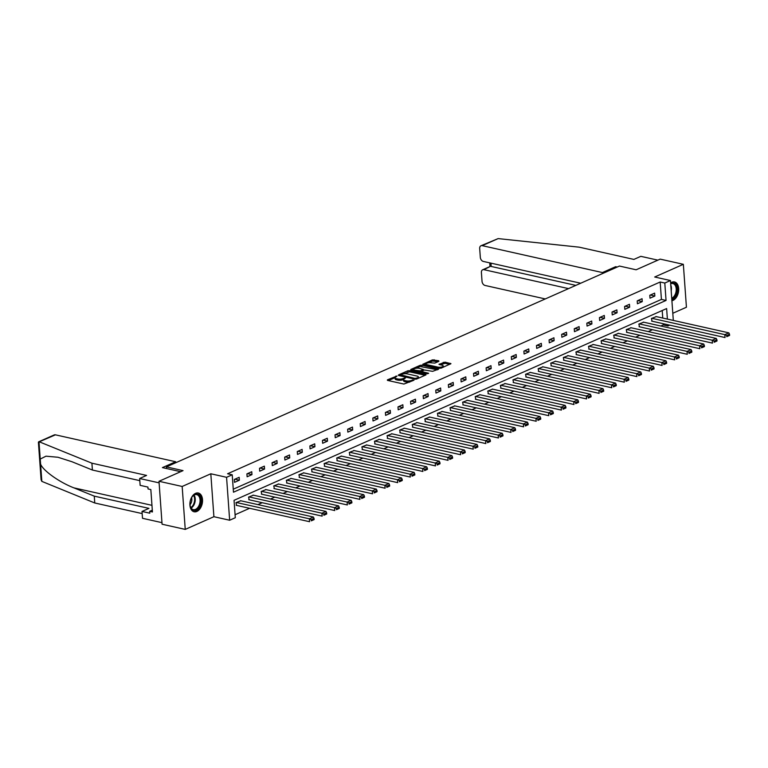 <?xml version="1.0" encoding="UTF-8"?>
<svg xmlns="http://www.w3.org/2000/svg" width="768" height="768" viewBox="0 0 768 768"><rect width="100%" height="100%" fill="white"/><g stroke="black" fill="none" stroke-linecap="round" stroke-linejoin="round"><path stroke-width="1.15" d="M397.018 376.013L387.408 379.843L387.533 380.4L403.901 384.058L414.019 380.179L411.658 380.381A3.869 1.277 -4.1 0 1 406.214 380.851L404.851 380.544A3.869 1.277 -4.1 0 1 403.526 379.699A3.869 1.277 -4.1 0 1 404.477 378.778L405.475 377.904L403.2 378.49A3.869 1.277 -4.1 0 1 397.757 378.96L396.384 378.653A3.869 1.277 -4.1 0 1 395.059 377.808A3.869 1.277 -4.1 0 1 396.01 376.877L397.018 376.013M671.894 300.72A9.61 6.115 102.6 0 0 673.027 300.374A9.61 6.115 102.6 0 0 678.662 290.573A9.61 6.115 102.6 0 0 674.477 281.942A9.61 6.115 102.6 0 0 671.731 282.269A9.61 6.115 102.6 0 0 670.618 282.912M195.562 493.344A9.61 6.115 102.6 0 0 189.926 503.136A9.61 6.115 102.6 0 0 194.112 511.766A9.61 6.115 102.6 0 0 196.867 511.44A9.61 6.115 102.6 0 0 202.502 501.648A9.61 6.115 102.6 0 0 198.317 493.018A9.61 6.115 102.6 0 0 195.562 493.344M438.864 361.315L438.739 360.758L432.442 359.875L422.803 364.31L439.594 368.246L441.293 368.093L450.941 363.658L444.97 362.15L438.979 364.368L442.138 365.251A3.235 1.066 -4.1 0 1 443.251 365.952A3.235 1.066 -4.1 0 1 441.389 367.066A3.235 1.066 -4.1 0 1 437.904 367.123L427.123 364.714A3.235 1.066 -4.1 0 1 426.019 364.003A3.235 1.066 -4.1 0 1 427.872 362.899A3.235 1.066 -4.1 0 1 431.357 362.832L434.861 363.091L438.864 361.315M233.251 489.206L661.421 299.405L660.173 282.01L664.8 283.046L670.454 280.541L673.315 320.419M158.995 481.286L182.17 486.47L185.242 529.402L162.077 524.218L158.995 481.286L183.043 470.63L166.368 466.896L619.45 266.054L636.125 269.789L660.173 259.123L683.347 264.307L654.701 277.008L670.454 280.541M185.242 529.402L213.898 516.701L210.816 473.779L182.17 486.47M210.816 473.779L226.57 477.302L232.224 474.797L233.472 492.202L666.048 300.442L664.8 283.046M660.173 282.01L227.587 473.76L232.224 474.797M409.507 370.656L407.808 370.8L398.458 374.947L398.582 375.494L414.95 379.162L416.659 379.018L426 374.87L425.885 374.314L409.507 370.656L409.594 371.818L403.728 373.805M410.784 369.485L420.125 365.338L421.834 365.194L438.614 369.12L432.624 371.338L424.272 369.994L421.325 371.462L428.65 373.277L427.546 373.766L410.899 370.042L410.784 369.485L410.822 370.022M672.797 313.277L686.429 307.238L683.347 264.307M166.368 466.896L166.483 468.518M234.528 482.352L239.376 480.202L239.165 477.302L234.326 479.453L234.528 482.352M247.123 476.774L251.962 474.624L251.76 471.725L246.912 473.875L247.123 476.774M259.709 471.187L264.557 469.046L264.346 466.147L259.507 468.288L259.709 471.187M272.304 465.61L277.142 463.459L276.941 460.56L272.093 462.71L272.304 465.61M284.89 460.032L289.738 457.882L289.526 454.982L284.688 457.133L284.89 460.032M297.485 454.445L302.323 452.304L302.112 449.405L297.274 451.546L297.485 454.445M310.07 448.867L314.918 446.717L314.707 443.818L309.869 445.968L310.07 448.867M322.666 443.29L327.504 441.139L327.293 438.24L322.454 440.39L322.666 443.29M335.251 437.702L340.099 435.562L339.888 432.662L335.04 434.803L335.251 437.702M347.846 432.125L352.685 429.974L352.474 427.075L347.635 429.226L347.846 432.125M360.432 426.547L365.27 424.397L365.069 421.498L360.221 423.638L360.432 426.547M373.027 420.96L377.866 418.819L377.654 415.92L372.816 418.061L373.027 420.96M385.613 415.382L390.451 413.232L390.25 410.333L385.402 412.483L385.613 415.382M398.198 409.805L403.046 407.654L402.835 404.755L397.997 406.896L398.198 409.805M410.794 404.218L415.632 402.077L415.43 399.178L410.582 401.318L410.794 404.218M423.379 398.64L428.227 396.49L428.016 393.59L423.178 395.741L423.379 398.64M435.974 393.062L440.813 390.912L440.611 388.013L435.763 390.154L435.974 393.062M448.56 387.475L453.408 385.334L453.197 382.426L448.358 384.576L448.56 387.475M461.155 381.898L465.994 379.747L465.792 376.848L460.944 378.998L461.155 381.898M473.741 376.32L478.589 374.17L478.378 371.27L473.539 373.411L473.741 376.32M486.336 370.733L491.174 368.592L490.963 365.683L486.125 367.834L486.336 370.733M498.922 365.155L503.77 363.005L503.558 360.106L498.72 362.256L498.922 365.155M511.517 359.568L516.355 357.427L516.144 354.528L511.306 356.669L511.517 359.568M524.102 353.99L528.95 351.85L528.739 348.941L523.891 351.091L524.102 353.99M536.698 348.413L541.536 346.262L541.325 343.363L536.486 345.514L536.698 348.413M549.283 342.826L554.122 340.685L553.92 337.786L549.072 339.926L549.283 342.826M561.869 337.248L566.717 335.107L566.506 332.198L561.667 334.349L561.869 337.248M574.464 331.67L579.302 329.52L579.101 326.621L574.253 328.771L574.464 331.67M587.05 326.083L591.898 323.942L591.686 321.043L586.848 323.184L587.05 326.083M599.645 320.506L604.483 318.355L604.282 315.456L599.434 317.606L599.645 320.506M612.23 314.928L617.078 312.778L616.867 309.878L612.029 312.029L612.23 314.928M624.826 309.341L629.664 307.2L629.462 304.301L624.614 306.442L624.826 309.341M637.411 303.763L642.259 301.613L642.048 298.714L637.21 300.864L637.411 303.763M650.006 298.186L654.845 296.035L654.634 293.136L649.795 295.286L650.006 298.186M235.085 514.733L249.61 508.291M257.923 504.605L262.195 502.714M270.509 499.027L274.79 497.126M283.104 493.44L287.376 491.549M295.69 487.862L299.971 485.971M308.285 482.285L312.557 480.384M320.87 476.698L325.152 474.806M333.466 471.12L337.738 469.229M346.051 465.542L350.333 463.642M358.646 459.955L362.918 458.064M371.232 454.378L375.514 452.486M383.827 448.8L388.099 446.899M396.413 443.213L400.694 441.322M409.008 437.635L413.28 435.734M421.594 432.058L425.866 430.157M434.189 426.47L438.461 424.579M446.774 420.893L451.046 418.992M459.36 415.315L463.642 413.414M471.955 409.728L476.227 407.837M484.541 404.15L488.822 402.25M497.136 398.573L501.408 396.672M509.722 392.986L514.003 391.094M522.317 387.408L526.589 385.507M534.902 381.821L539.184 379.93M547.498 376.243L551.77 374.352M560.083 370.666L564.365 368.765M572.678 365.078L576.95 363.187M585.264 359.501L589.546 357.61M597.859 353.923L602.131 352.022M610.445 348.336L614.717 346.445M623.03 342.758L627.312 340.867M635.626 337.181L639.898 335.28M648.211 331.594L652.493 329.702M660.806 326.016L663.245 324.931L663.158 323.693M662.755 318.058L662.218 310.522M240.845 500.784L235.987 502.656L236.602 505.382M253.44 495.206L248.573 497.078L249.187 499.795M266.026 489.619L261.168 491.491L261.782 494.218M278.621 484.042L273.754 485.914L274.368 488.64M291.206 478.464L286.349 480.336L286.963 483.053M303.802 472.877L298.934 474.749L299.549 477.475M316.387 467.299L311.53 469.171L312.144 471.898M328.982 461.722L324.115 463.594L324.73 466.31M341.568 456.134L336.71 458.006L337.315 460.733M354.163 450.557L349.296 452.429L349.91 455.155M366.749 444.979L361.891 446.851L362.496 449.568M379.344 439.392L374.477 441.264L375.091 443.99M391.93 433.814L387.072 435.686L387.677 438.413M404.525 428.237L399.658 430.109L400.272 432.826M417.11 422.65L412.253 424.522L412.858 427.248M429.696 417.072L424.838 418.944L425.453 421.661M442.291 411.494L437.424 413.366L438.038 416.083M454.877 405.907L450.019 407.779L450.634 410.506M467.472 400.33L462.605 402.202L463.219 404.918M480.058 394.742L475.2 396.624L475.814 399.341M492.653 389.165L487.786 391.037L488.4 393.763M505.238 383.587L500.381 385.459L500.986 388.176M517.834 378L512.966 379.882L513.581 382.598M530.419 372.422L525.562 374.294L526.166 377.021M543.014 366.845L538.147 368.717L538.762 371.434M555.6 361.258L550.742 363.139L551.347 365.856M568.195 355.68L563.328 357.552L563.942 360.278M580.781 350.102L575.923 351.974L576.528 354.691M593.366 344.515L588.509 346.387L589.123 349.114M605.962 338.938L601.094 340.81L601.709 343.536M618.547 333.36L613.69 335.232L614.304 337.949M631.142 327.773L626.275 329.645L626.89 332.371M643.728 322.195L638.87 324.067L639.485 326.794M656.323 316.618L651.456 318.49L652.07 321.206M669.715 325.162L667.882 325.968L667.795 324.73M663.245 324.931L667.882 325.968M667.382 319.094L666.634 308.563L234.048 500.323L235.296 517.728L229.651 520.234L226.57 477.302M213.898 516.701L229.651 520.234M661.421 299.405L666.048 300.442M239.376 480.202L234.883 479.203M251.962 474.624L247.478 473.626M264.557 469.046L260.064 468.038M277.142 463.459L272.659 462.461M289.738 457.882L285.245 456.883M302.323 452.304L297.84 451.296M314.918 446.717L310.426 445.718M327.504 441.139L323.021 440.131M340.099 435.562L335.606 434.554M352.685 429.974L348.202 428.976M365.27 424.397L360.787 423.389M377.866 418.819L373.382 417.811M390.451 413.232L385.968 412.234M403.046 407.654L398.563 406.646M415.632 402.077L411.149 401.069M428.227 396.49L423.734 395.491M440.813 390.912L436.33 389.904M453.408 385.334L448.915 384.326M465.994 379.747L461.51 378.749M478.589 374.17L474.096 373.162M491.174 368.592L486.691 367.584M503.77 363.005L499.277 362.006M516.355 357.427L511.872 356.419M528.95 351.85L524.458 350.842M541.536 346.262L537.053 345.264M554.122 340.685L549.638 339.677M566.717 335.107L562.234 334.099M579.302 329.52L574.819 328.522M591.898 323.942L587.405 322.934M604.483 318.355L600 317.357M617.078 312.778L612.586 311.779M629.664 307.2L625.181 306.192M642.259 301.613L637.766 300.614M654.845 296.035L650.362 295.037M395.059 377.808L395.146 378.97A3.869 1.277 -4.1 0 0 396.47 379.814L396.384 378.653M403.546 379.536L403.277 379.651A3.869 1.277 -4.1 0 1 397.834 380.122L396.47 379.814M403.526 379.699L403.603 380.861A3.869 1.277 -4.1 0 0 404.928 381.706L404.851 380.544M409.776 382.07A3.869 1.277 -4.1 0 1 406.291 382.013L404.928 381.706M395.088 377.635L388.416 380.592M425.088 375.283L409.594 371.818M400.416 375.274L399.466 375.696M400.608 374.842L415.066 378.451L417.398 377.837A3.869 1.277 -4.1 0 0 418.349 376.906A3.869 1.277 -4.1 0 0 417.024 376.061L407.203 373.862A3.869 1.277 -4.1 0 0 401.75 374.333L400.608 374.842M418.416 378.24A3.869 1.277 -4.1 0 0 418.435 378.067L418.349 376.906M411.782 370.234L413.75 369.36M416.266 368.246L420.211 366.499L420.125 365.338M437.405 369.821L420.211 366.499M419.088 368.304A3.235 1.066 -4.1 0 0 415.594 368.371A3.235 1.066 -4.1 0 0 413.741 369.475A3.235 1.066 -4.1 0 0 414.845 370.186L420.346 370.886L423.302 369.418L419.088 368.304M413.741 369.475L413.827 370.637A3.235 1.066 -4.1 0 0 413.837 370.694M420.211 372.125L420.346 370.886M421.344 371.645L420.432 372.048M426.019 364.003L426.096 365.165A3.235 1.066 -4.1 0 0 426.106 365.222M443.328 367.19A3.235 1.066 -4.1 0 0 443.328 367.114L443.251 365.952M449.722 364.358L445.056 363.312L440.275 364.829M437.942 361.718L432.528 361.037L428.64 362.765M426.019 363.926L424.099 364.781M236.179 505.286L309.552 521.702L309.35 518.803L236.39 502.483M240.422 500.688L313.382 517.018L314.045 518.429L311.222 519.677L311.299 520.838L314.131 519.59L314.045 518.429M314.131 519.59L311.299 520.838M311.222 519.677L309.35 518.803L313.382 517.018M198.682 507.802A8.314 5.299 -77.4 0 1 190.186 505.843A8.314 5.299 -77.4 0 1 192.23 496.694A8.314 5.299 -77.4 0 1 192.259 496.656A8.314 5.299 -77.4 0 1 199.91 496.224A8.314 5.299 -77.4 0 1 198.682 507.802M190.147 505.661A7.699 4.906 102.6 0 0 193.325 509.635A7.699 4.906 102.6 0 0 197.981 507.283A7.699 4.906 102.6 0 0 200.026 499.594A7.699 4.906 102.6 0 0 196.694 494.611A7.699 4.906 102.6 0 0 192.115 496.858M190.032 504.691A5.482 3.494 102.6 0 0 190.358 504.288A5.482 3.494 102.6 0 0 191.597 497.674M193.45 511.555A9.542 6.077 102.6 0 0 199.162 508.627A9.542 6.077 102.6 0 0 201.696 499.133A9.542 6.077 102.6 0 0 197.626 492.931M670.666 283.526A8.314 5.299 -77.4 0 1 676.675 286.541A8.314 5.299 -77.4 0 1 674.842 296.726A8.314 5.299 -77.4 0 1 671.789 299.146M671.722 298.291A7.699 4.906 102.6 0 0 674.141 296.218A7.699 4.906 102.6 0 0 676.186 288.518A7.699 4.906 102.6 0 0 672.854 283.536A7.699 4.906 102.6 0 0 670.685 283.786M671.866 300.307A9.542 6.077 102.6 0 0 675.322 297.552A9.542 6.077 102.6 0 0 677.866 288.058A9.542 6.077 102.6 0 0 673.786 281.856M38.602 441.85L54.192 434.938A3.696 2.573 66.1 0 1 55.44 434.832L38.4 442.195L41.088 479.722L41.837 481.382L94.762 502.982L94.272 496.138L148.954 508.378L142.013 511.45L149.789 513.197L149.664 511.334L152.438 511.958L150.835 489.571L148.051 488.947L147.926 487.085L140.141 485.347L139.642 478.502L159.11 482.851L161.962 522.653L142.502 518.294L142.013 511.45M139.795 480.643L92.4 470.035L72.038 461.76L57.974 457.258L45.984 456.182L40.234 459.062L40.598 464.112C42.902 470.534 59.482 482.352 73.91 487.862L94.272 496.138M92.4 470.035L91.91 463.19L146.582 475.421L139.642 478.502M39.514 441.898L91.91 463.19M94.762 502.982L142.157 513.59M175.718 462.749L175.651 461.741L55.44 434.832M180.653 471.686L162.413 467.606L175.651 461.741M152.314 510.163L149.664 511.334M617.213 267.043L615.658 266.688L602.419 272.563L482.208 245.654A3.696 2.573 -113.9 0 0 480.96 245.76A3.696 2.573 -113.9 0 0 479.683 248.515L480.317 257.338A3.696 2.573 -113.9 0 0 483.341 261.437L580.704 283.229M602.419 272.563L602.486 273.571M480.96 245.76L498.144 238.598L579.206 247.171L633.888 259.411L640.829 256.339L657.869 260.15M482.688 269.779L490.224 266.438L483.936 269.674A3.696 2.573 -113.9 0 0 482.688 269.779A3.696 2.573 -113.9 0 0 481.402 272.534L482.035 281.347A3.696 2.573 -113.9 0 0 485.069 285.456L545.28 298.934M483.936 269.674L568.55 288.614M615.658 266.688L615.725 267.706M490.963 263.146L491.194 266.458L575.818 285.389M248.765 499.699L322.147 516.125L321.936 513.226L248.986 496.896M253.018 495.11L325.978 511.44L326.63 512.842L323.808 514.099L323.894 515.261L326.717 514.003L326.63 512.842M326.717 514.003L323.894 515.261M323.808 514.099L321.936 513.226L325.978 511.44M261.36 494.122L334.733 510.547L334.531 507.648L261.571 491.318M265.603 489.523L338.563 505.853L339.226 507.264L336.403 508.512L336.48 509.674L339.312 508.426L339.226 507.264M339.312 508.426L336.48 509.674M336.403 508.512L334.531 507.648L338.563 505.853M273.946 488.544L347.328 504.96L347.117 502.061L274.157 485.731M278.198 483.946L351.149 500.275L351.811 501.686L348.989 502.934L349.075 504.096L351.898 502.838L351.811 501.686M351.898 502.838L349.075 504.096M348.989 502.934L347.117 502.061L351.149 500.275M286.531 482.957L359.914 499.382L359.712 496.483L286.752 480.154M290.784 478.368L363.744 494.698L364.406 496.099L361.584 497.357L361.661 498.518L364.493 497.261L364.406 496.099M364.493 497.261L361.661 498.518M361.584 497.357L359.712 496.483L363.744 494.698M299.126 477.379L372.509 493.805L372.298 490.906L299.338 474.576M303.379 472.781L376.33 489.11L376.992 490.522L374.17 491.77L374.256 492.931L377.078 491.683L376.992 490.522M377.078 491.683L374.256 492.931M374.17 491.77L372.298 490.906L376.33 489.11M311.712 471.802L385.094 488.218L384.893 485.318L311.933 468.989M315.965 467.203L388.925 483.533L389.587 484.944L386.765 486.192L386.842 487.354L389.664 486.096L389.587 484.944M389.664 486.096L386.842 487.354M386.765 486.192L384.893 485.318L388.925 483.533M324.307 466.214L397.69 482.64L397.478 479.741L324.518 463.411M328.56 461.626L401.51 477.955L402.173 479.357L399.35 480.614L399.437 481.776L402.259 480.518L402.173 479.357M402.259 480.518L399.437 481.776M399.35 480.614L397.478 479.741L401.51 477.955M336.893 460.637L410.275 477.062L410.064 474.163L337.114 457.834M341.146 456.038L414.106 472.368L414.768 473.779L411.936 475.027L412.022 476.189L414.845 474.941L414.768 473.779M414.845 474.941L412.022 476.189M411.936 475.027L410.064 474.163L414.106 472.368M349.488 455.059L422.87 471.475L422.659 468.576L349.699 452.246M353.741 450.461L426.691 466.79L427.354 468.202L424.531 469.45L424.618 470.611L427.44 469.354L427.354 468.202M427.44 469.354L424.618 470.611M424.531 469.45L422.659 468.576L426.691 466.79M362.074 449.472L435.456 465.898L435.245 462.998L362.294 446.669M366.326 444.883L439.286 461.213L439.949 462.614L437.117 463.872L437.203 465.024L440.026 463.776L439.949 462.614M440.026 463.776L437.203 465.024M437.117 463.872L435.245 462.998L439.286 461.213M374.669 443.894L448.042 460.32L447.84 457.411L374.88 441.091M378.922 439.296L451.872 455.626L452.534 457.037L449.712 458.285L449.798 459.446L452.621 458.198L452.534 457.037M452.621 458.198L449.798 459.446M449.712 458.285L447.84 457.411L451.872 455.626M387.254 438.317L460.637 454.733L460.426 451.834L387.475 435.504M391.507 433.718L464.467 450.048L465.13 451.459L462.298 452.707L462.384 453.869L465.206 452.611L465.13 451.459M465.206 452.611L462.384 453.869M462.298 452.707L460.426 451.834L464.467 450.048M399.85 432.73L473.222 449.155L473.021 446.256L400.061 429.926M404.093 428.141L477.053 444.461L477.715 445.872L474.893 447.13L474.97 448.282L477.802 447.034L477.715 445.872M477.802 447.034L474.97 448.282M474.893 447.13L473.021 446.256L477.053 444.461M412.435 427.152L485.818 443.578L485.606 440.669L412.656 424.349M416.688 422.554L489.648 438.883L490.31 440.294L487.478 441.542L487.565 442.704L490.387 441.456L490.31 440.294M490.387 441.456L487.565 442.704M487.478 441.542L485.606 440.669L489.648 438.883M425.03 421.574L498.403 437.99L498.202 435.091L425.242 418.762M429.274 416.976L502.234 433.306L502.896 434.707L500.074 435.965L500.15 437.126L502.982 435.869L502.896 434.707M502.982 435.869L500.15 437.126M500.074 435.965L498.202 435.091L502.234 433.306M437.616 415.987L510.998 432.413L510.787 429.514L437.827 413.184M441.869 411.398L514.819 427.718L515.482 429.13L512.659 430.387L512.746 431.539L515.568 430.291L515.482 429.13M515.568 430.291L512.746 431.539M512.659 430.387L510.787 429.514L514.819 427.718M450.211 410.41L523.584 426.835L523.382 423.926L450.422 407.606M454.454 405.811L527.414 422.141L528.077 423.552L525.254 424.8L525.331 425.962L528.163 424.714L528.077 423.552M528.163 424.714L525.331 425.962M525.254 424.8L523.382 423.926L527.414 422.141M462.797 404.832L536.179 421.248L535.968 418.349L463.008 402.019M467.05 400.234L540 416.563L540.662 417.965L537.84 419.222L537.926 420.384L540.749 419.126L540.662 417.965M540.749 419.126L537.926 420.384M537.84 419.222L535.968 418.349L540 416.563M475.382 399.245L548.765 415.67L548.563 412.771L475.603 396.442M479.635 394.656L552.595 410.976L553.258 412.387L550.435 413.645L550.512 414.797L553.344 413.549L553.258 412.387M553.344 413.549L550.512 414.797M550.435 413.645L548.563 412.771L552.595 410.976M487.978 393.667L561.36 410.093L561.149 407.184L488.189 390.864M492.23 389.069L565.181 405.398L565.843 406.81L563.021 408.058L563.107 409.219L565.93 407.971L565.843 406.81M565.93 407.971L563.107 409.219M563.021 408.058L561.149 407.184L565.181 405.398M500.563 388.09L573.946 404.506L573.734 401.606L500.784 385.277M504.816 383.491L577.776 399.821L578.438 401.222L575.616 402.48L575.693 403.642L578.515 402.384L578.438 401.222M578.515 402.384L575.693 403.642M575.616 402.48L573.734 401.606L577.776 399.821M513.158 382.502L586.541 398.928L586.33 396.029L513.37 379.699M517.411 377.914L590.362 394.234L591.024 395.645L588.202 396.893L588.288 398.054L591.11 396.806L591.024 395.645M591.11 396.806L588.288 398.054M588.202 396.893L586.33 396.029L590.362 394.234M525.744 376.925L599.126 393.35L598.915 390.442L525.965 374.122M529.997 372.326L602.957 388.656L603.619 390.067L600.787 391.315L600.874 392.477L603.696 391.229L603.619 390.067M603.696 391.229L600.874 392.477M600.787 391.315L598.915 390.442L602.957 388.656M538.339 371.347L611.722 387.763L611.51 384.864L538.55 368.534M542.592 366.749L615.542 383.078L616.205 384.48L613.382 385.738L613.469 386.899L616.291 385.642L616.205 384.48M616.291 385.642L613.469 386.899M613.382 385.738L611.51 384.864L615.542 383.078M550.925 365.76L624.307 382.186L624.096 379.286L551.146 362.957M555.178 361.171L628.138 377.491L628.8 378.902L625.968 380.15L626.054 381.312L628.877 380.064L628.8 378.902M628.877 380.064L626.054 381.312M625.968 380.15L624.096 379.286L628.138 377.491M563.52 360.182L636.893 376.598L636.691 373.699L563.731 357.379M567.763 355.584L640.723 371.914L641.386 373.325L638.563 374.573L638.65 375.734L641.472 374.486L641.386 373.325M641.472 374.486L638.65 375.734M638.563 374.573L636.691 373.699L640.723 371.914M576.106 354.595L649.488 371.021L649.277 368.122L576.326 351.792M580.358 350.006L653.318 366.336L653.981 367.738L651.149 368.995L651.235 370.157L654.058 368.899L653.981 367.738M654.058 368.899L651.235 370.157M651.149 368.995L649.277 368.122L653.318 366.336M588.701 349.018L662.074 365.443L661.872 362.544L588.912 346.214M592.944 344.429L665.904 360.749L666.566 362.16L663.744 363.408L663.821 364.57L666.653 363.322L666.566 362.16M666.653 363.322L663.821 364.57M663.744 363.408L661.872 362.544L665.904 360.749M601.286 343.44L674.669 359.856L674.458 356.957L601.507 340.627M605.539 338.842L678.499 355.171L679.152 356.582L676.33 357.83L676.416 358.992L679.238 357.734L679.152 356.582M679.238 357.734L676.416 358.992M676.33 357.83L674.458 356.957L678.499 355.171M613.882 337.853L687.254 354.278L687.053 351.379L614.093 335.05M618.125 333.264L691.085 349.594L691.747 350.995L688.925 352.253L689.002 353.414L691.834 352.157L691.747 350.995M691.834 352.157L689.002 353.414M688.925 352.253L687.053 351.379L691.085 349.594M626.467 332.275L699.85 348.701L699.638 345.802L626.678 329.472M630.72 327.677L703.67 344.006L704.333 345.418L701.51 346.666L701.597 347.827L704.419 346.579L704.333 345.418M704.419 346.579L701.597 347.827M701.51 346.666L699.638 345.802L703.67 344.006M639.053 326.698L712.435 343.114L712.234 340.214L639.274 323.885M643.306 322.099L716.266 338.429L716.928 339.84L714.106 341.088L714.182 342.25L717.014 340.992L716.928 339.84M717.014 340.992L714.182 342.25M714.106 341.088L712.234 340.214L716.266 338.429M651.648 321.11L725.03 337.536L724.819 334.637L651.859 318.307M655.901 316.522L728.851 332.851L729.514 334.253L726.691 335.51L726.778 336.672L729.6 335.414L729.514 334.253M729.6 335.414L726.778 336.672M726.691 335.51L724.819 334.637L728.851 332.851M395.885 376.934L395.827 376.109M412.81 380.726L412.752 379.901M404.342 378.835L404.285 378.01M397.834 380.122L397.757 378.96M403.277 379.651L403.2 378.49M406.291 382.013L406.214 380.851M411.715 381.206L411.658 380.381M387.446 380.381L387.408 379.843M425.923 374.909L425.885 374.314M398.496 375.475L398.458 374.947M407.894 371.962L407.808 370.8M400.742 375.984L400.685 375.235M415.114 379.19L415.066 378.451M416.314 379.133L416.256 378.346M417.466 378.662L417.398 377.837M421.91 366.355L421.834 365.194M438.25 369.446L438.202 368.861M421.795 372.48L421.738 371.722M414.902 370.934L414.845 370.186M418.704 371.789L418.646 371.03M423.062 370.531L423.005 369.706M427.171 365.462L427.123 364.714M437.952 367.882L437.904 367.123M439.306 364.608L439.267 364.08M443.357 363.466L443.27 362.304M445.056 363.312L444.97 362.15M450.566 363.984L450.518 363.398M423.139 364.56L423.101 364.022M432.528 361.037L432.442 359.875M434.227 360.893L434.15 359.731M438.787 361.344L438.739 360.758M194.045 495.101A7.699 4.906 -77.4 0 1 193.152 506.208A7.699 4.906 -77.4 0 1 191.146 508.07M190.858 507.61A7.45 4.742 102.6 0 0 192.595 505.93A7.45 4.742 102.6 0 0 193.594 495.389M670.781 285.062A7.699 4.906 -77.4 0 1 671.184 290.765M38.995 441.792L40.234 459.062M40.598 464.112L41.837 481.382M151.968 505.334L73.91 487.862M498.144 238.598L482.208 245.654M400.464 375.917L400.397 375.043M421.392 372.384L421.325 371.462M423.37 370.397L423.302 369.418M489.994 266.534L489.734 262.867"/></g></svg>
